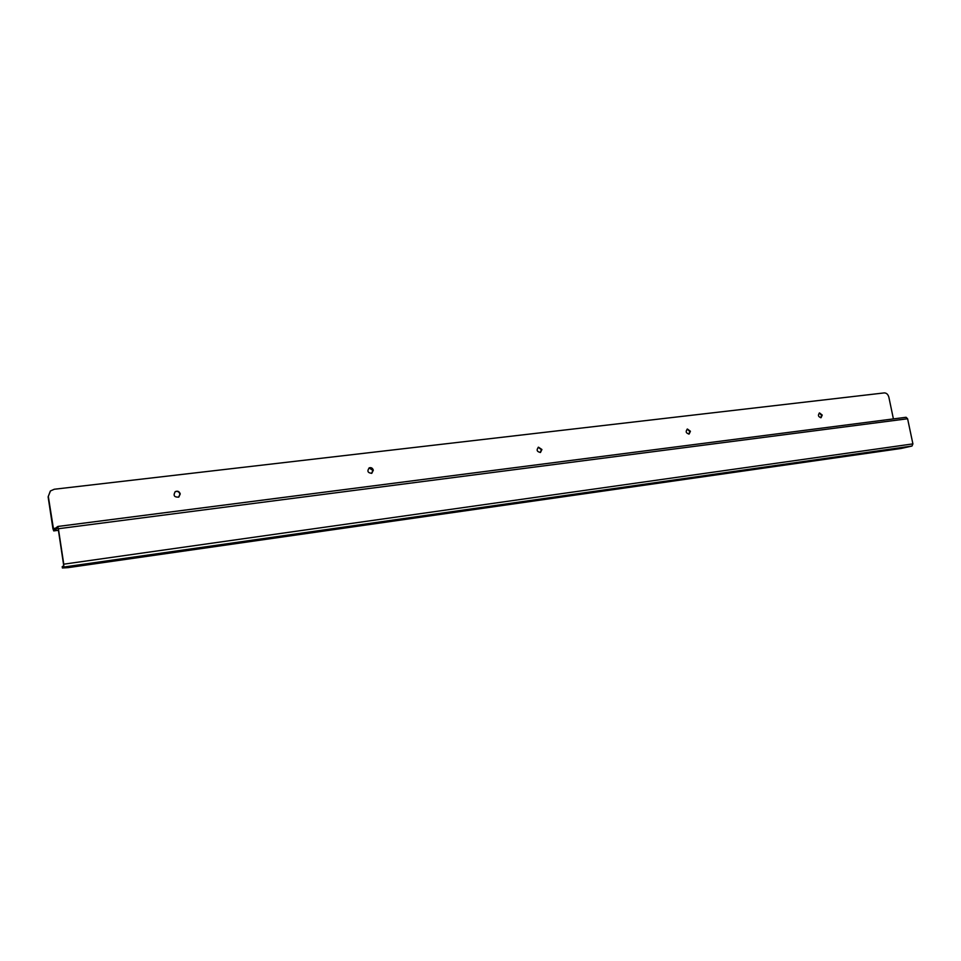 <?xml version="1.0" encoding="UTF-8"?>
<svg xmlns="http://www.w3.org/2000/svg" width="961" height="961" viewBox="0 0 961 961"><rect width="100%" height="100%" fill="white"/><g stroke="black" fill="none" stroke-linecap="round" stroke-linejoin="round"><path stroke-width="1.44" d="M819.252 413.062L821.607 415.272L820.754 417.759M687.127 429.147L689.854 431.465L688.833 434.108M538.22 447.297L541.403 449.7L540.226 452.523M369.06 467.935L372.892 470.409L371.583 473.389M175.118 491.708C177.521 490.903 179.118 491.708 179.935 494.122L178.65 497.161M50.344 491.035L48.122 496.861L52.939 528.706L53.72 530.904L58.633 530.268M822.232 415.068L821.066 417.699C818.219 416.846 817.703 415.26 819.541 412.93L822.232 415.068M690.418 431.261L689.133 434.036C685.95 433.255 685.373 431.585 687.403 429.026L690.418 431.261M541.92 449.508L540.49 452.439C536.899 451.802 536.226 450.048 538.46 447.177L541.92 449.508M373.312 470.217L371.799 473.305C367.727 472.944 366.886 471.118 369.264 467.827C371.282 467.274 372.628 468.067 373.312 470.217M180.248 493.93L178.806 497.065C174.169 497.354 172.992 495.528 175.274 491.612C177.713 490.651 179.371 491.431 180.248 493.93M893.406 418.912L888.865 397.205C888.048 394.37 886.51 392.941 884.276 392.905L54.297 489.245L50.465 490.939L48.122 496.861M57.912 526.472L906.079 417.278L907.604 418.756L912.902 443.886L911.977 446.048L901.19 448.463L68.255 567.615L62.405 567.987L63.931 567.014L911.977 446.048M58.621 530.256L53.72 530.904M906.079 417.278L57.852 526.46L53.588 529.607L48.35 496.657M53.78 530.892L57.984 527.781L58.417 528.874L63.786 564.299L63.738 565.717L62.213 566.69L62.405 567.987M57.852 526.46L63.931 567.014M62.513 567.855L62.321 566.57M53.167 528.538L55.426 528.238M58.657 528.694L907.604 418.756M64.027 564.143L912.902 443.886"/></g></svg>
